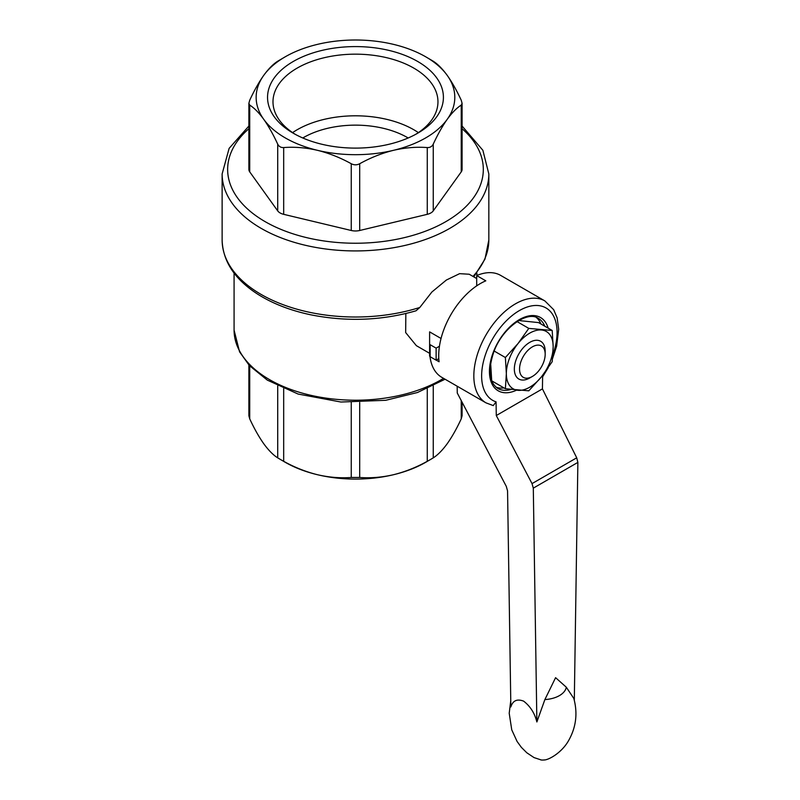 <?xml version="1.0" encoding="UTF-8"?>
<svg xmlns="http://www.w3.org/2000/svg" width="800" height="800" viewBox="0 0 800 800"><rect width="100%" height="100%" fill="white"/><g stroke="black" fill="none" stroke-linecap="round" stroke-linejoin="round"><path stroke-width="1.2" d="M544.45 759.9A6.55 3.78 180 0 1 543.88 759.98C548.25 760.28 561.52 752.97 568.38 740.97C576.06 727.65 577.88 713.48 573.82 698.46L566.3 687.21L555.59 677.68L544.88 699.57L536.87 721.96L533.3 488.14L577.87 462.4L576.72 457.81L542.43 388.89L542.63 375.34M574.31 700.25L577.87 462.4M536.87 721.96C534.67 713.17 530.26 706.23 523.64 701.15C517.08 698.65 512.82 700.58 510.85 706.95L507.56 490.9L506.29 486.37L457.26 393.01L457.16 386.21M552.55 358.59L556.65 346.12L558.68 329.27L557.14 317.89L553.68 309.7L544.88 300.93A58.86 33.98 -60 0 0 486.02 334.91A58.86 33.98 -60 0 0 486.02 402.87L493.26 405.59L496.07 401.86L496.28 415.53L532.03 483.61L533.3 488.14M436.22 360.1L439.08 361.76A58.86 33.98 120 0 1 485.8 280.83L476.69 275.57A58.86 33.98 -60 0 1 500.66 275.4L544.88 300.93M486.02 402.87L441.8 377.34A58.86 33.98 -60 0 1 429.99 356.61M496.28 415.53L542.43 388.89M476.69 285.86L476.69 275.57M518.8 320.55L538.53 322.59L552.2 330.48L528.79 328.39L517.08 321.62M528.79 328.39L518.05 343.51L505.38 357.51L506.35 373.68L505.38 388.72L491.71 380.83L490.74 364.67M469.23 274.24L459.61 273.66L446.37 280.04L431.88 292.01L419.81 307.46A133.35 76.99 180 0 1 222.13 240.02L222.13 173.94A133.35 76.99 180 0 0 355.48 250.93A133.35 76.99 180 0 0 488.83 173.94L488.83 240.02A133.35 76.99 180 0 1 472.99 276.41M222.13 240.02C222.81 261.28 234.69 279.35 257.77 294.22C272.68 303.64 290.37 310.5 310.83 314.82C346.83 321.95 381.89 320.61 416.02 310.79L419.81 307.46M405.85 313.53L405.66 332.56L416.36 345.66L429.61 353.32M462.08 103.28L462.08 169.43A11.04 6.37 180 0 1 461.24 171.87L433.25 210.88A11.04 6.37 180 0 1 427.27 214.33L359.7 230.49A11.04 6.37 180 0 1 351.25 230.49L283.68 214.33A11.04 6.37 180 0 1 277.71 210.88L249.72 171.87A11.04 6.37 180 0 1 248.88 169.43L248.88 103.28L249.72 105.1C254.25 107.97 258.92 112.7 263.71 119.29C268.51 126.08 273.18 134.36 277.71 144.12C278.92 146.54 280.91 147.69 283.68 147.57C294.62 146.73 305.88 147.65 317.47 150.32C329.05 153.2 340.31 157.67 351.25 163.73C354.07 165.18 356.89 165.18 359.7 163.73C370.64 157.66 381.9 153.2 393.49 150.32C405.07 147.66 416.33 146.74 427.27 147.57C430.05 147.69 432.04 146.54 433.25 144.12C437.78 134.36 442.44 126.08 447.24 119.29C452.04 112.71 456.7 107.98 461.24 105.1L462.08 103.28L461.24 100.23C456.71 90.47 452.04 82.19 447.24 75.4C442.44 68.82 437.78 64.09 433.25 61.22L425.71 56.8A99.32 57.34 180 0 1 447.24 75.4A99.32 57.34 180 0 1 447.24 119.29A99.32 57.34 180 0 1 393.49 150.32A99.32 57.34 180 0 1 317.47 150.32A99.32 57.34 180 0 1 263.71 119.29A99.32 57.34 180 0 1 263.71 75.4C258.92 82.19 254.25 90.47 249.72 100.23L248.88 103.28M285.24 56.8L277.71 61.22C273.18 64.08 268.51 68.81 263.71 75.4A99.32 57.34 180 0 1 285.24 56.8A99.32 57.34 180 0 1 317.47 44.37A99.32 57.34 180 0 1 393.49 44.37A99.32 57.34 180 0 1 425.71 56.8M417.65 61.45A87.93 50.76 180 0 1 417.65 133.24A87.93 50.76 180 0 1 293.3 133.24A87.93 50.76 180 0 1 293.31 61.45A87.93 50.76 180 0 1 417.65 61.45M462.08 402.18L462.08 415.8L461.24 418.85C456.71 428.62 452.04 436.89 447.24 443.68C442.44 450.26 437.78 454.99 433.25 457.87L425.71 462.29A99.32 57.34 180 0 1 393.49 474.72A99.32 57.34 180 0 1 317.47 474.72A99.32 57.34 180 0 1 285.24 462.29L277.71 457.87C273.18 455 268.51 450.27 263.71 443.68C258.92 436.89 254.25 428.61 249.72 418.85L248.88 415.8L248.88 365.03M430.86 459.32L427.27 461.31C416.34 467.38 405.07 471.84 393.49 474.72C381.91 477.38 370.64 478.3 359.7 477.47L351.25 477.47C340.32 478.31 329.05 477.39 317.47 474.72C305.89 471.84 294.62 467.38 283.68 461.31L280.1 459.32M441.04 338.47L429.61 331.87L429.61 343.95A1.84 1.06 0 0 0 430.15 344.7L436.12 348.15L436.12 360.16L438.8 358.61M503.96 387.91A40.47 23.36 -60 0 1 496.02 387.18M536.28 317.43A40.47 23.36 -60 0 1 540.89 323.95M505.38 388.72L528.79 390.82L541.47 376.81L552.2 361.69L553.17 346.65L552.2 330.48M505.38 357.51L494.15 351.03M529.76 377.96L532.36 376.46A18.12 10.46 -60 0 1 519.55 369.06A18.12 10.46 -60 0 1 532.36 346.87A18.12 10.46 -60 0 1 545.18 354.26A18.12 10.46 -60 0 1 532.36 376.46L529.76 377.96A21.8 12.59 -60 0 1 514.34 369.06A21.8 12.59 -60 0 1 529.76 342.36A21.8 12.59 -60 0 1 545.18 351.26L545.18 354.26M518.05 390.33A33.11 19.12 -60 0 1 506.35 373.68A33.11 19.12 -60 0 1 518.05 343.51A33.11 19.12 -60 0 1 541.47 329.99A33.11 19.12 -60 0 1 553.17 346.65A33.11 19.12 -60 0 1 541.47 376.81A33.11 19.12 -60 0 1 518.05 390.33M429.61 343.95L429.61 355.97A1.84 1.06 0 0 0 430.15 356.72L436.12 360.16M436.12 348.15L439.46 346.22M295.29 134.35A82.49 47.62 180 0 1 272.99 101.79A82.49 47.62 180 0 1 323.91 57.79A82.49 47.62 180 0 1 413.8 68.11A82.49 47.62 180 0 1 437.96 101.79A82.49 47.62 180 0 1 415.67 134.35M292.59 132.61A82.49 47.62 180 0 1 413.8 129.75A82.49 47.62 180 0 1 418.36 132.61M302.78 137.98A73.57 42.48 180 0 1 407.5 137.59A73.57 42.48 180 0 1 408.17 137.98M543.88 759.98A6.55 3.78 180 0 1 541.42 760A6.55 3.78 180 0 1 541.28 759.98A6.55 3.78 180 0 1 540.72 759.9M516.51 390.18A42.3 24.42 -60 0 1 489.45 372.4A42.3 24.42 -60 0 1 514.83 322.63A42.3 24.42 -60 0 1 548.14 328.13M496.07 401.86A53.34 30.8 -60 0 1 488.27 347.43A53.34 30.8 -60 0 1 538.72 305.6A53.34 30.8 -60 0 1 552.88 354.75M443.56 378.36A121.4 70.09 180 0 1 310.51 395.23A121.4 70.09 180 0 1 234.08 330.13L234.08 273.09M461.24 105.1L461.24 171.87M427.27 147.57L427.27 214.33M433.25 144.12L433.25 210.88M359.7 163.73L359.7 230.49M351.25 163.73L351.25 230.49M283.68 147.57L283.68 214.33M277.71 144.12L277.71 210.88M249.72 105.1L249.72 171.87M462.08 128.7A127.83 73.8 180 0 1 439.63 224.99A127.83 73.8 180 0 1 271.33 224.99A127.83 73.8 180 0 1 248.88 128.7M433.25 385.91L433.25 457.87M461.24 400.58L461.24 418.85M359.7 402.5L359.7 477.47M427.27 388.68L427.27 461.31M283.68 388.68L283.68 461.31M351.25 402.5L351.25 477.47M249.72 365.93L249.72 418.85M277.71 385.91L277.71 457.87M510.91 389.52A40.47 23.36 -60 0 1 497.82 388.45C489.02 382.34 487.72 370.04 493.93 351.57C502.54 327.72 527.36 310.48 538.29 318.36A40.47 23.36 -60 0 1 544.79 326.2M430.15 344.7L430.15 356.72M532.03 483.61L576.72 457.81M566.3 687.21A23.83 13.76 180 0 1 544.88 699.57M542.61 376.83L548.17 367.79M488.83 240.02L484.96 259.15L473.78 276.87M476.87 273.09L476.87 275.5M248.88 126.03L229.12 148.38L222.13 173.94M488.83 173.94L482.87 150.28L462.08 126.03M445.06 379.22L417.49 392.5L385.76 400.29L340.94 402.03L298.11 394.05L267.33 380.13L249.38 365.57L239.57 351.85L234.08 330.13M476.69 278.55L469.22 274.24M510.76 700.64L509.21 713.24L511.75 729.85L517.09 741.46L521.38 747.37L526.8 752.77L534.03 757.59L541.28 759.98M541.06 759.96A11.04 11.04 0 0 0 544.11 759.96"/></g></svg>
